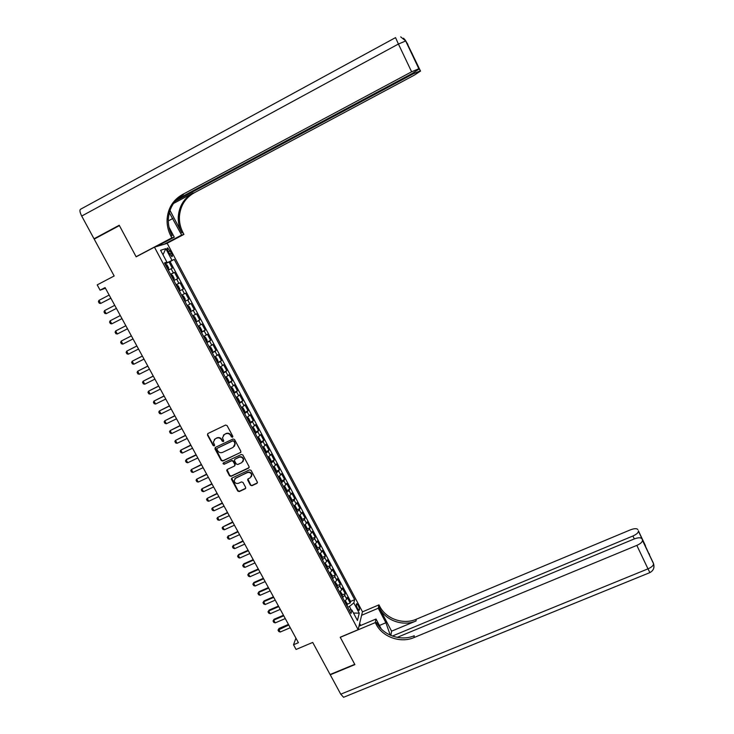 <?xml version="1.0" encoding="UTF-8"?>
<svg xmlns="http://www.w3.org/2000/svg" width="734" height="734" viewBox="0 0 734 734"><rect width="100%" height="100%" fill="white"/><g stroke="black" fill="none" stroke-linecap="round" stroke-linejoin="round"><path stroke-width="1.1" d="M232.467 437.244L232.779 436.216L227.081 425.592L225.558 425.059L207.887 433.528L207.447 434.987L213.154 445.547L214.209 445.923L214.612 445.217L213.355 442.079L215.2 438.859L216.668 438.161C218.677 437.446 220.292 438.014 221.521 439.849L222.255 441.217L223.32 441.593L223.723 440.868L222.475 437.822L224.329 434.51L225.797 433.803C227.815 433.088 229.439 433.656 230.669 435.501L231.403 436.868L232.467 437.244M223.411 435.152L226.072 433.5C228.081 432.785 229.705 433.344 230.926 435.189L231.669 436.565L232.816 436.877M207.74 433.611L207.731 434.684L213.438 445.235L214.557 445.566M214.319 439.473L216.943 437.849C218.952 437.134 220.567 437.703 221.796 439.538L222.53 440.905L223.668 441.235M358.265 605.532L356.733 603.715C355.962 604.082 356.219 605.678 357.513 608.514L359.045 610.33C359.816 609.954 359.559 608.358 358.265 605.532M250.404 485.183L251.909 485.706L256.872 483.412L257.451 482.33L251.101 470.366L249.588 469.843L231.953 478.063L231.375 479.082L237.743 491.046L239.247 491.569L245.202 488.816L245.651 487.385L242.991 482.431L241.486 481.908L238.522 483.284C236.265 483.88 234.816 483.055 234.155 480.788L235.697 478.036L247.303 472.632C249.514 472.017 250.964 472.806 251.67 475.008L250.129 477.889L248.193 478.788L247.615 479.852L250.404 485.183L252.147 485.348L257.395 482.862M154.47 247.165L136.157 256.817L119.403 225.586L94.191 239.11L114.165 275.975L97.209 284.884L100.108 290.196L105.081 287.59L298.399 642.69L293.517 644.755L296.077 649.452L312.721 642.433L330.098 674.518L354.742 664.334L340.209 637.231L358.146 629.689L154.47 247.165L167.205 243.339L362.458 611.752L358.146 629.689M240.403 452.722L240.853 451.272L234.559 439.528L233.045 439.005L215.374 447.391L214.934 448.85L221.246 460.512L222.751 461.044L240.89 452.254M242.853 454.988L249.11 466.668L248.661 468.108L231.017 476.348L229.513 475.815L226.705 470.439L227.274 469.421L234.421 466.072L234.862 464.622L233.082 461.319L231.568 460.787L224.136 464.283L222.989 463.613L223.393 462.906L241.339 454.465L242.853 454.988M347.255 604.229L350.182 602.981L347.21 597.393L346.742 599.072L344.751 595.329L342.576 597.595M342.292 594.935L345.237 593.668L342.255 588.072L341.769 589.714L339.769 585.961L337.576 588.2M337.31 585.613L340.273 584.328L337.282 578.713L336.778 580.319L334.777 576.557L332.566 578.768M332.318 576.254L335.291 574.961L332.3 569.327L331.768 570.896L329.759 567.125L327.529 569.309M327.309 566.868L330.3 565.556L327.291 559.904L326.74 561.446L324.731 557.656L322.474 559.822M322.281 557.445L325.281 556.124L322.272 550.454L321.703 551.959L319.675 548.16L317.409 550.298M317.235 548.004L320.253 546.665L317.235 540.967L316.638 542.444L314.611 538.628L312.326 540.747M312.17 538.527L315.216 537.169L312.179 531.453L311.565 532.902L309.528 529.067L307.225 531.159M307.087 529.012L310.152 527.645L307.106 521.911L306.473 523.324L304.427 519.479L302.105 521.544M301.995 519.47L305.069 518.085L302.013 512.332L301.362 513.708L299.316 509.855L296.967 511.892M296.875 509.891L299.977 508.497L296.912 502.726L296.233 504.065L294.178 500.193L291.811 502.203M291.747 500.285L294.857 498.872L291.783 493.083L291.095 494.386L289.031 490.505L286.645 492.486M286.59 490.651L289.728 489.211L286.645 483.403L285.93 484.679L283.856 480.779L281.452 482.733M281.425 480.981L284.581 479.522L281.489 473.696L280.746 474.935L278.672 471.026L276.25 472.953M276.232 471.274L279.415 469.806L276.305 463.952L275.553 465.154L273.47 461.236L271.02 463.136M271.029 461.539L274.232 460.053L271.112 454.181L270.341 455.346L268.249 451.41L265.781 453.291M265.809 451.777L269.029 450.263L265.901 444.373L265.102 445.501L263.011 441.556L260.515 443.4M260.561 441.978L263.818 440.446L260.68 434.537L259.854 435.629L257.753 431.665L255.239 433.482M255.304 432.142L258.579 430.592L255.432 424.665L254.588 425.72L252.478 421.747L249.945 423.536M250.028 422.279L253.322 420.701L250.166 414.756L249.303 415.774L247.184 411.783L244.633 413.545M244.725 412.38L248.055 410.783L244.881 404.81L244 405.792L241.871 401.792L239.293 403.526M238.945 402.856L242.761 400.828L239.578 394.837L238.678 395.782L236.541 391.763L233.944 393.47M234.018 392.507L237.458 390.837L234.265 384.827L233.329 385.735L231.192 381.708L228.577 383.377M228.384 382.634L232.127 380.808L228.925 374.78L227.971 375.652L225.824 371.606L223.191 373.257M222.879 372.67L226.788 370.753L223.567 364.706L222.595 365.532L220.439 361.477L217.778 363.101M217.512 362.596L221.42 360.66L218.2 354.586L217.2 355.384L215.034 351.311L212.355 352.898M212.126 352.476L216.044 350.531L212.805 344.439L211.787 345.2L209.612 341.108L206.905 342.668M206.722 342.328L210.64 340.374L207.392 334.254L206.346 334.979L204.171 330.878L201.446 332.401M201.309 332.144L205.226 330.172L201.96 324.033L200.896 324.712L198.712 320.602L195.96 322.098M195.868 321.923L199.786 319.941L196.51 313.785L195.428 314.427L193.225 310.298L190.464 311.767M190.409 311.666L194.327 309.675L191.042 303.491L189.932 304.096L187.73 299.949L184.94 301.39M184.931 301.371L188.858 299.371L185.555 293.169L181.637 295.178L185.555 293.169M184.417 293.728L182.215 289.572L183.362 289.031L180.05 282.801L176.123 284.829M176.068 284.709L178.894 283.324L176.674 279.159L177.848 278.654L174.527 272.406L170.49 274.241M170.6 274.443L174.527 272.406M168.123 251.478L171.857 256.698C172.646 256.597 172.49 255.404 171.38 253.111L167.646 247.89C166.857 247.991 167.013 249.184 168.123 251.478M350.182 602.981L350.595 601.43L354.66 599.696L174.224 259.414L164.884 263.708M354.66 599.696L353.806 602.926L359.247 613.174L357.449 620.487L351.916 610.082L351.026 613.459L164.471 262.937L166.866 262.066L160.608 250.294L165.801 248.652L171.94 260.231M350.595 601.43L170.086 261.57L168.985 261.974L172.316 268.24L168.26 270.048M178.894 283.324L180.05 282.801M188.858 299.371L187.73 299.949M194.327 309.675L193.225 310.298M199.786 319.941L198.712 320.602M205.226 330.172L204.171 330.878M210.64 340.374L209.612 341.108M216.044 350.531L215.034 351.311M221.42 360.66L220.439 361.477M226.788 370.753L225.824 371.606M232.127 380.808L231.192 381.708M237.458 390.837L236.541 391.763M242.761 400.828L241.871 401.792M248.055 410.783L247.184 411.783M253.322 420.701L252.478 421.747M258.579 430.592L257.753 431.665M263.818 440.446L263.011 441.556M269.029 450.263L268.249 451.41M274.232 460.053L273.47 461.236M279.415 469.806L278.672 471.026M284.581 479.522L283.856 480.779M289.728 489.211L289.031 490.505M294.857 498.872L294.178 500.193M299.977 508.497L299.316 509.855M305.069 518.085L304.427 519.479M310.152 527.645L309.528 529.067M315.216 537.169L314.611 538.628M320.253 546.665L319.675 548.16M325.281 556.124L324.731 557.656M330.3 565.556L329.759 567.125M335.291 574.961L334.777 576.557M340.273 584.328L339.769 585.961M345.237 593.668L344.751 595.329M351.311 610.046L349.402 606.458L347.687 607.183M295.93 638.149L293.517 644.755M100.108 290.196L105.43 288.223M165.049 264.02L168.985 261.974M170.086 261.57L174.224 259.414M164.71 263.378L166.866 262.066M176.674 279.159L173.839 280.526M182.215 289.572L179.399 290.976M187.152 305.546L189.932 304.096M192.666 315.904L195.428 314.427M198.162 326.226L200.896 324.712M203.63 336.511L206.346 334.979M209.089 346.769L211.787 345.2M214.53 356.981L217.2 355.384M219.943 367.165L222.595 365.532M225.347 377.313L227.971 375.652M230.724 387.424L233.329 385.735M236.091 397.498L238.678 395.782M241.431 407.535L244 405.792M246.762 417.545L249.303 415.774M252.065 427.518L254.588 425.72M257.359 437.455L259.854 435.629M262.625 447.364L265.102 445.501M267.882 457.227L270.341 455.346M273.112 467.072L275.553 465.154M281.039 481.963L281.342 479.843L279.792 476.926L278.333 476.88L280.746 474.935M283.535 486.642L285.93 484.679M288.71 496.377L291.095 494.386M293.875 506.084L296.233 504.065M299.022 515.754L301.362 513.708M304.151 525.388L306.473 523.324M309.262 534.994L311.565 532.902M314.363 544.573L316.638 542.444M319.437 554.115L321.703 551.959M324.501 563.62L326.74 561.446M329.548 573.098L331.768 570.896M334.676 582.475L336.778 580.319M339.631 591.925L341.769 589.714M351.916 610.082L349.127 609.899M344.576 601.348L346.742 599.072M349.402 606.458L353.806 602.926M162.994 254.781L165.801 248.652M359.247 613.174L353.476 613.018M215.2 447.492L221.512 460.181L223.026 460.704L240.66 452.401M233.77 441.281L232.706 440.914L217.2 448.272L216.796 448.979L217.668 450.722C218.897 452.557 220.512 453.117 222.512 452.41L233.1 447.401L234.953 444.006L234.027 440.969L232.706 440.914M217.126 448.309L232.962 440.602M234.375 446.336L235.21 443.685L234.541 442.721M234.027 440.969L234.807 442.409M227.063 469.558L229.779 475.467L231.283 475.999L249.165 467.595M234.908 465.585L235.119 464.283L233.339 460.98L231.834 460.457L224.136 464.283M223.301 462.952L224.402 463.952M241.853 462.585L243.394 459.723C242.697 457.484 241.238 456.676 239.009 457.291L234.908 459.227L234.458 460.677L236.238 463.98L237.752 464.512L241.853 462.585M243 461.567L243.642 459.392C242.945 457.154 241.486 456.346 239.256 456.961L239.009 457.291M234.678 459.365L239.256 456.961M247.927 478.972L250.643 484.825M251.349 476.779L251.909 474.659C251.212 472.467 249.753 471.668 247.551 472.283L247.303 472.632M234.788 478.724L247.551 472.283M231.715 478.21L237.999 490.679L239.495 491.202L245.716 488.266M168.022 269.607L168.664 268.02L166.994 264.882L165.214 264.323M168.563 269.323L168.003 269.571M166.939 267.571L166.269 266.314M109.155 295.068L98.943 300.389L100.622 303.463L110.834 298.151M98.943 300.389L98.42 301.692L99.255 303.225L100.622 303.463L110.862 298.215M403.562 38.205L405.856 41.058L418.949 68.684L411.627 71.804L398.415 44.031L405.691 40.985L407.82 44.297M395.543 37.617L398.415 44.031L81.703 216.053L94.016 238.779L119.229 225.255L136.093 256.707L136.744 256.505M164.196 244.238L181.637 235.054L169.315 212.677M181.637 235.054L183.931 234.394L182.995 232.614C180.344 227.512 179.16 222.127 179.435 216.438C180.316 205.887 185.197 198.042 194.06 192.904L414.242 75.189L420.527 71.088L406.719 42.572M170.004 210.419L181.858 232.926C179.197 227.815 178.004 222.402 178.279 216.695C179.16 206.098 184.06 198.226 192.95 193.07L173.481 203.474M136.093 256.707L171.839 237.862L170.857 236.009C168.095 230.696 166.847 225.09 167.113 219.163C168.003 208.181 173.05 200.006 182.271 194.657L411.627 71.804M171.839 237.862L174.288 237.165L169.003 227.164M176.756 199.492L412.71 73.207L419.142 68.978L410.701 51.169L420.527 71.088M420.343 70.813L413.214 73.859L412.866 73.125M175.215 201.189L413.214 73.859M81.703 216.053C79.712 212.053 79.41 209.74 80.795 209.107L395.507 37.636M94.016 238.779L95.383 238.467M156.434 246.569L174.288 237.165M166.609 243.514L183.931 234.394M170.857 236.009L172.086 235.66C169.334 230.375 168.086 224.787 168.352 218.888C169.242 207.951 174.279 199.813 183.454 194.473L182.271 194.657M412.095 53.408L412.352 54.655M392.378 636.048L632.928 535.994C636.387 534.425 638.241 532.838 638.488 531.214L653.59 563.85C653.379 565.611 651.517 567.281 647.984 568.85L636.828 545.39C640.369 543.802 642.259 542.16 642.507 540.472L653.489 563.382L653.957 567.162M344.283 696.997L343.576 697.291L340.759 694.19L330.254 674.794L354.898 664.609L340.255 637.323L375.267 622.606L376.129 624.23C382.616 637.112 400.562 643.452 414.013 637.571L636.828 545.39M390.286 635.194L385.901 622.753L378.258 608.238L378.955 604.871L379.781 606.44C386.011 618.881 403.287 624.964 416.242 619.257L630.378 529.865C634.341 528.379 636.837 528.296 637.874 529.599M358.99 626.194L376.019 619.019L381.23 628.9M376.019 619.019L375.267 622.606M391.589 631.176L379.441 608.11C385.689 620.588 403.03 626.698 416.031 620.982L391.589 631.176L390.864 635.451M647.351 550.344L642.415 540.031M641.865 538.765C640.791 537.389 638.222 537.462 634.167 538.967L397.177 637.378M361.614 615.285L378.258 608.238M362.431 611.872L378.955 604.871M376.129 624.23L376.496 622.441C382.955 635.277 400.837 641.589 414.242 635.727L414.013 637.571M359.642 623.469L360.706 625.469M360.22 625.671L359.458 624.239M173.591 280.058L174.215 278.461L172.554 275.333L170.793 274.81M174.123 279.782L173.573 280.039M172.031 276.709L172.518 278.048M106.21 313.675L116.412 308.399L106.21 313.675L104.834 313.427L103.999 311.904L104.531 310.62L106.21 313.675M114.733 305.326L104.531 310.62M179.665 290.205L179.133 290.471L179.757 288.866L178.096 285.746L176.353 285.26M177.591 287.15L178.078 288.49M120.303 315.547L110.1 320.804L111.77 323.859L121.972 318.611M110.1 320.804L109.568 322.07L110.394 323.593L111.77 323.859L121.982 318.629M184.665 300.867L185.271 299.233L183.619 296.123L181.894 295.674M183.124 297.554L183.61 298.894M125.844 325.731L115.651 330.961L117.312 333.998L127.505 328.786M117.312 333.998L115.935 333.731L115.11 332.208L115.651 330.961M187.95 305.766L187.418 306.05L189.115 306.473L190.767 309.564L190.702 310.904L187.977 305.784M190.702 310.904L190.17 311.225M189.308 309.17L188.464 308.014M131.368 335.869L121.183 341.081L122.835 344.108L133.028 338.924M122.835 344.108L121.459 343.833L120.633 342.319L121.183 341.081L131.377 335.888M195.666 321.547L196.244 319.859L194.602 316.776L192.923 316.391M193.446 316.097L192.914 316.372M194.629 319.593L194.244 318.226M136.863 345.962L126.698 351.164L128.349 354.183L138.533 349.026M128.349 354.183L126.964 353.898L126.138 352.384L126.698 351.164L136.882 345.998M198.923 326.401L198.409 326.694L200.061 327.043L201.694 330.117L201.657 331.493L198.951 326.41M201.657 331.493L201.144 331.841M200.281 329.786L199.721 328.52M142.341 356.027L132.193 361.211L133.836 364.22L144.011 359.1M133.836 364.22L132.45 363.926L131.625 362.422L132.193 361.211L142.368 356.082M206.603 342.09L207.135 340.347L205.502 337.282L203.878 336.97M204.382 336.658L203.85 336.924M205.566 340.145L205.19 338.778M147.8 366.055L137.662 371.23L139.304 374.23L149.479 369.138M139.304 374.23L137.919 373.918L137.102 372.422L137.662 371.23L147.837 366.128M212.034 352.302L212.557 350.531L210.933 347.476L209.318 347.2M209.823 346.879L209.291 347.145M211.007 350.366L210.63 349.008M153.241 376.047L143.121 381.212L144.754 384.194L154.92 379.139M144.754 384.194L143.359 383.882L142.552 382.396L143.121 381.212L153.296 376.147M217.457 362.486L217.961 360.688L216.337 357.642L214.75 357.403M215.245 357.073L214.713 357.33M216.594 360.449L216.062 359.192M158.663 386.001L148.562 391.158L150.186 394.13L160.351 389.112M150.186 394.13L148.791 393.809L147.984 392.323L148.562 391.158L158.727 386.121M222.852 372.633L223.338 370.808L221.723 367.771L220.154 367.56M223.347 372.248L220.677 367.239L220.117 367.486M221.833 370.707L221.182 369.486M164.067 395.929L153.975 401.067L155.599 404.039L165.756 399.048M155.599 404.039L154.204 403.709L153.397 402.223L153.975 401.067L164.141 396.066M228.237 382.744L228.705 380.891L227.1 377.863L225.549 377.689M226.035 377.34L225.503 377.597M227.375 380.717L226.567 379.616M169.444 405.819L159.379 410.948L160.994 413.903L171.15 408.948M160.994 413.903L159.599 413.563L158.792 412.086L159.379 410.948L169.536 405.985M233.595 392.818L234.045 390.938L232.449 387.928L230.916 387.781M231.393 387.424L230.861 387.68M232.742 390.791L231.935 389.699M174.811 415.683L164.755 420.793L166.37 423.747L176.518 418.811M166.37 423.747L164.966 423.399L164.168 421.922L164.755 420.793L174.912 415.857M236.21 397.727L236.743 397.47L239.412 402.443L239.376 400.947L237.779 397.947L236.275 397.846M237.926 400.957L237.284 399.746M180.16 425.5L170.123 430.61L171.728 433.546L181.876 428.647M171.728 433.546L170.325 433.188L169.526 431.72L170.123 430.61L180.27 425.702M244.266 412.866L244.688 410.93L243.092 407.939L241.605 407.865M244.725 412.444L242.101 407.498L241.541 407.746M243.257 410.967L242.615 409.765M185.491 435.299L175.472 440.391L177.068 443.318L187.207 438.446M177.068 443.318L175.665 442.951L174.866 441.492L175.472 440.391L185.61 435.51M249.578 422.839L249.973 420.876L248.386 417.894L246.927 417.857M250.028 422.408L247.404 417.481L246.853 417.719M248.569 420.949L247.927 419.747M190.803 445.052L180.793 450.135L182.39 453.052L192.528 448.217M182.39 453.052L180.986 452.676L180.188 451.226L180.793 450.135L190.932 445.29M254.863 432.776L255.248 430.785L253.67 427.821L252.221 427.812M255.313 432.335L252.698 427.417L252.147 427.665M253.863 430.886L253.221 429.702M196.097 454.777L186.647 459.273L186.106 459.851L187.693 462.759L197.831 457.952M187.693 462.759L186.289 462.374L185.491 460.924L186.106 459.851L196.244 455.034M260.13 442.675L260.506 440.666L258.928 437.703L257.496 437.73M260.579 442.226L257.973 437.336L257.414 437.574M259.13 440.804L258.506 439.611M201.382 464.475L191.4 469.531L192.987 472.43L203.107 467.659M192.987 472.43L191.574 472.045L190.776 470.595L191.4 469.531L201.529 464.75M265.387 452.548L265.736 450.511L264.167 447.566L262.763 447.621M263.203 447.199L262.671 447.446M264.387 450.676L263.763 449.492M206.639 474.136L196.675 479.183L198.253 482.073L208.373 477.32M198.253 482.073L196.84 481.669L196.051 480.229L196.675 479.183L206.795 474.43M270.626 462.383L270.956 460.319L269.396 457.383L268.011 457.475M271.048 461.915L268.47 457.053L267.91 457.291M269.626 460.521L269.002 459.337M211.878 483.761L201.933 488.798L203.501 491.679L213.622 486.963M203.501 491.679L202.089 491.266L201.299 489.835L201.933 488.798L212.053 484.073M275.837 472.191L276.158 470.099L274.599 467.173L273.231 467.292M273.663 466.852L273.131 467.099M274.846 470.329L274.222 469.154M217.099 493.358L207.172 498.386L208.74 501.249L218.851 496.569M208.74 501.249L207.318 500.836L206.529 499.404L207.172 498.386L217.282 493.688M281.452 481.467L278.892 476.641L278.443 477.082M280.049 480.109L279.425 478.935M222.31 502.918L212.392 507.937L213.952 510.8L224.063 506.139M213.952 510.8L212.53 510.369L211.75 508.946L212.392 507.937L222.503 503.267M286.223 491.697L286.508 489.56L284.966 486.642L283.636 486.835M286.636 491.193L283.691 486.541M285.242 489.853L284.618 488.679M227.494 512.451L217.594 517.461L219.154 520.305L229.256 515.681M219.154 520.305L217.732 519.874L216.952 518.452L217.594 517.461L227.696 512.818M291.389 501.405L291.655 499.239L290.113 496.34L288.801 496.551M290.407 499.56L289.783 498.395M232.669 521.947L222.787 526.948L224.338 529.792L234.43 525.186M224.338 529.792L222.907 529.352L222.136 527.929L222.787 526.948L232.88 522.342M296.536 511.075L296.793 508.882L295.252 505.992L293.958 506.24M296.931 510.552L294.352 505.772M295.554 509.24L294.94 508.075M237.825 531.425L227.953 536.407L229.503 539.233L239.596 534.664M229.503 539.233L228.072 538.793L227.292 537.371L228.402 535.692M238.045 531.829L227.953 536.407L227.292 537.371M302.059 520.177L299.527 515.424L300.371 515.617L301.903 518.498L301.665 520.709M300.692 518.883L300.078 517.727M242.963 540.857L233.109 545.83L234.651 548.656L244.734 544.114M234.651 548.656L233.219 548.197L232.449 546.793L233.55 545.105M243.193 541.279L233.109 545.83L232.449 546.793M304.683 525.039L305.472 525.205L307.005 528.076L306.775 530.315M305.803 528.489L305.188 527.342M248.083 550.261L238.669 554.482L238.238 555.225L239.779 558.042L249.863 553.528M239.779 558.042L238.348 557.574L237.577 556.17L238.669 554.482M248.321 550.711L238.238 555.225L237.577 556.17M309.812 534.627L310.555 534.765L312.078 537.627L311.867 539.894M310.904 538.077L310.289 536.921M253.184 559.638L243.78 563.831L243.358 564.593L244.89 567.391L254.973 562.914M244.89 567.391L243.459 566.923L242.688 565.519L243.78 563.831M253.441 560.097L243.358 564.593L242.688 565.519M314.932 544.178L315.629 544.298L317.143 547.142L316.95 549.436M315.987 547.619L315.372 546.481M258.276 568.988L248.872 573.153L248.459 573.924L249.991 576.722L260.056 572.263M249.991 576.722L248.551 576.245L247.789 574.841L248.872 573.153M258.533 569.465L248.459 573.924L247.789 574.841M320.033 553.702L320.675 553.785L322.189 556.629L322.006 558.941M321.052 557.134L320.437 555.996M263.341 578.3L253.946 582.438L253.551 583.227L255.065 586.016L265.139 581.585M255.065 586.016L253.625 585.53L252.863 584.136L253.946 582.438M263.616 578.796L253.551 583.227L252.863 584.136M325.125 563.18L327.217 566.088L327.052 568.419M326.098 566.62L325.492 565.483M268.396 587.576L259.01 591.696L258.616 592.503L260.13 595.274L270.195 590.879M260.13 595.274L258.689 594.779L257.928 593.393L259.01 591.696M268.681 588.09L258.616 592.503L257.928 593.393M330.199 572.639L332.236 575.511L332.08 577.869M331.126 576.071L330.52 574.942M273.433 596.834L264.047 600.917L263.671 601.742L265.176 604.513L275.232 600.137M265.176 604.513L263.735 604.009L262.974 602.623L264.047 600.917M273.727 597.366L263.671 601.742L262.974 602.623M335.254 582.053L337.227 584.897L337.089 587.283M336.135 585.493L335.539 584.365M278.452 606.055L269.075 610.119L268.699 610.954L270.213 613.716L280.26 609.367M270.213 613.716L268.763 613.202L268.011 611.826L269.075 610.119M278.755 606.605L268.699 610.954L268.011 611.826M340.292 591.439L342.209 594.265L342.081 596.659M341.136 594.879L340.539 593.76M283.462 615.248L274.085 619.285L273.718 620.138L275.222 622.882L285.269 618.569M275.222 622.882L273.773 622.368L273.02 620.992L274.085 619.285M283.764 615.808L273.718 620.138L273.02 620.992M345.319 600.788L347.173 603.587L347.063 606.018M346.118 604.238L345.521 603.119M288.444 624.405L279.076 628.423L278.727 629.286L280.223 632.029L290.26 627.735M280.223 632.029L278.764 631.506L278.021 630.13L279.076 628.423M288.765 624.992L278.021 630.13M173.343 272.883L171.114 268.699M168.288 251.799L170.169 250.808M169.508 254.092L171.38 253.111M168.563 269.295L165.801 264.102M181.858 232.926L182.995 232.614M192.95 193.07L194.06 192.904M407.333 43.884L406.397 42.122M404.911 39.627L406.067 41.416M168.315 220.888L172.894 218.457M379.441 608.11L379.781 606.44M416.031 620.982L416.242 619.257M638.396 530.801L645.425 545.619M340.759 694.19L647.984 568.85L649.893 572.603M634.314 538.912L632.928 535.994M649.489 554.363L649.232 553.775M379.423 625.478L385.901 622.753M174.123 279.746L171.371 274.58M179.674 290.169L176.931 285.021M185.197 300.555L182.463 295.417M196.189 321.217L193.473 316.115M207.107 341.732L204.41 336.667M212.539 351.944L209.851 346.898M217.952 362.11L215.273 357.082M228.714 382.35L226.063 377.349M234.073 392.415L231.421 387.433M265.827 452.089L263.231 447.208M276.259 471.705L273.69 466.861M291.793 500.891L289.242 496.092M307.161 529.774L304.656 525.058M312.253 539.343L309.757 534.664M317.327 548.876L314.858 544.233M322.382 558.372L319.932 553.775M327.419 567.841L324.988 563.281M332.438 577.282L330.034 572.759M337.438 586.686L335.053 582.2M342.429 596.063L340.062 591.613M347.402 605.403L345.053 600.999M168.352 218.888L167.113 219.163M178.279 216.695L179.435 216.438M420.206 70.767L412.306 54.105M407.93 44.857L406.462 42.242M418.802 68.638L405.691 40.985L400.709 36.874M645.214 545.399L638.488 531.214M343.576 697.291L649.847 572.621C653.388 570.703 654.636 567.777 653.59 563.85L642.507 540.472"/></g></svg>
